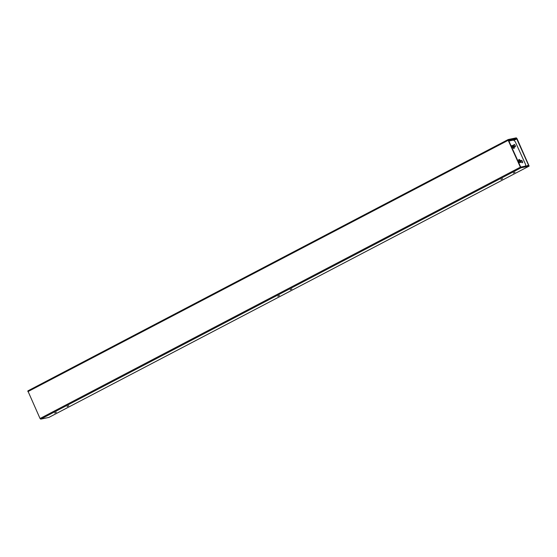 <?xml version="1.0" encoding="UTF-8"?>
<svg xmlns="http://www.w3.org/2000/svg" width="557" height="557" viewBox="0 0 557 557"><rect width="100%" height="100%" fill="white"/><g stroke="black" fill="none" stroke-linecap="round" stroke-linejoin="round"><path stroke-width="0.84" d="M516.959 138.491L529.15 166.111L521.046 167.796L520.37 167.163L508.193 140.308L508.221 139.529L516.283 137.858L516.959 138.491M516.764 138.916L528.635 165.443L520.899 167.058L520.558 166.738L508.701 140.594L508.715 140.204L516.43 138.602L516.764 138.916L513.909 140.413M48.856 417.43L40.717 419.143L40.041 418.509L27.85 390.889L508.144 139.57M514.988 172.238L513.352 173.032L514.988 172.238M502.595 178.72L500.959 179.521L502.595 178.72M291.868 288.992L290.232 289.786L291.868 288.992M279.475 295.482L277.839 296.275L279.475 295.482M68.748 405.747L67.112 406.54L68.748 405.747M56.354 412.236L54.718 413.029L56.354 412.236M525.592 166.077L525.648 164.628L515.232 141.659L513.554 140.072L508.903 141.039M520.391 162.553A1.685 0.752 62.4 0 0 520.203 160.395A1.685 0.752 62.4 0 0 518.692 159.901A1.685 0.752 62.4 0 0 519.033 161.377A1.685 0.752 62.4 0 0 520.05 162.498A1.685 0.752 62.4 0 0 520.391 162.553M513.979 148.42A1.685 0.752 62.4 0 0 513.791 146.261A1.685 0.752 62.4 0 0 512.28 145.767A1.685 0.752 62.4 0 0 512.621 147.243A1.685 0.752 62.4 0 0 513.638 148.364A1.685 0.752 62.4 0 0 513.979 148.42M511.827 147.487A1.33 0.592 62.4 0 0 511.73 146.254A1.33 0.592 62.4 0 0 510.79 145.189M519.04 163.389A1.33 0.592 62.4 0 0 518.943 162.15A1.33 0.592 62.4 0 0 518.003 161.091M522.452 161.426A1.33 0.592 62.4 0 0 521.241 160.374A1.33 0.592 62.4 0 0 521.296 161.746A1.33 0.592 62.4 0 0 522.396 162.748A1.33 0.592 62.4 0 0 522.473 162.728A1.33 0.592 62.4 0 0 522.452 161.426M515.239 145.523A1.33 0.592 62.4 0 0 514.027 144.472A1.33 0.592 62.4 0 0 514.083 145.85A1.33 0.592 62.4 0 0 515.19 146.846A1.33 0.592 62.4 0 0 515.26 146.825A1.33 0.592 62.4 0 0 515.239 145.523M519.834 162.372A1.295 0.578 62.4 0 0 519.925 162.365A1.295 0.578 62.4 0 0 519.994 162.338A1.295 0.578 62.4 0 0 519.904 160.924A1.295 0.578 62.4 0 0 518.79 160.04A1.295 0.578 62.4 0 0 518.671 160.158M513.422 148.239A1.295 0.578 62.4 0 0 513.512 148.232A1.295 0.578 62.4 0 0 513.582 148.211A1.295 0.578 62.4 0 0 513.491 146.79A1.295 0.578 62.4 0 0 512.377 145.906A1.295 0.578 62.4 0 0 512.266 146.025M528.628 165.06L527.402 165.708M529.108 166.125L48.779 417.472M521.046 167.796L40.717 419.143M520.37 167.163L40.041 418.509M508.193 140.308L27.864 391.655M516.43 138.602L513.575 140.092M529.15 166.111L48.821 417.458M508.179 139.542L27.85 390.889"/></g></svg>
